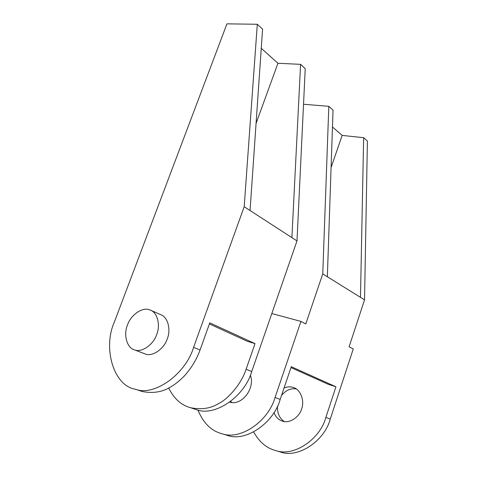 <?xml version="1.0" encoding="UTF-8"?>
<svg xmlns="http://www.w3.org/2000/svg" width="477" height="477" viewBox="0 0 477 477"><rect width="100%" height="100%" fill="white"/><g stroke="black" fill="none" stroke-linecap="round" stroke-linejoin="round"><path stroke-width="0.72" d="M364.535 299.872L367.403 141.073L363.641 137.686L360.481 297.35L364.535 299.872L349.104 346.779L353.254 348.961L330.245 419.098C324.676 440.676 298.578 458.421 280.726 452.124L277.441 451.093M284.322 421.561C279.444 418.287 277.167 413.142 277.483 406.124M281.525 395.457C285.89 390.192 290.809 388.016 296.283 388.94M330.245 419.098L325.874 417.381C320.24 439.102 293.999 456.99 276.1 450.676C266.852 448.44 259.375 442.197 253.675 431.953M284.065 387.974C287.416 386.662 290.481 386.489 293.266 387.455L293.725 387.616C300.599 389.62 304.773 400.859 301.619 408.944C299.329 417.297 289.229 423.797 282.497 421.143L281.955 420.964C278.437 419.736 275.772 416.946 273.959 412.593M325.874 417.381L335.945 386.781L291.28 366.7L280.178 399.434L275.062 397.424C268.67 420.833 240.849 440.396 222.419 433.843C211.532 431.202 203.387 423.278 197.973 410.065M290.982 367.588L328.671 384.474L335.945 386.781M331.086 167.505L342.152 135.414L363.641 137.686M224.428 434.469L227.815 435.531C246.204 442.066 273.864 422.676 280.178 399.434M230.629 401.497L232.019 402.564M250.365 375.107C255.529 388.558 241.404 406.171 229.813 402.111M303.527 104.254L328.814 106.329L333.041 110.139L327.353 276.755L322.756 273.893L305.775 323.955L300.933 321.403L275.062 397.424M328.814 106.329L322.756 273.893M300.933 321.403L271.818 313.532M342.152 135.414L332.469 126.977M327.353 276.755L360.481 297.35M256.071 123.406L277.942 63.262L300.588 64.347L305.232 68.646L296.992 240.921L251.707 371.553C244.796 396.357 215.085 416.958 196.476 409.689L193.257 408.616M209.397 323.937L247.336 341.299L255.022 343.619L246.114 369.222C240.641 385.976 226.187 400.042 219.301 403.154C211.186 408.419 201.598 409.94 190.544 407.71C181.296 405.283 173.998 398.706 168.655 387.968M300.588 64.347L291.9 237.624L296.992 240.921M138.867 390.395L142.098 391.48C153.373 393.692 163.241 391.957 171.702 386.275C175.178 384.289 179.227 381.028 183.854 376.484C191.08 368.596 196.476 359.777 200.048 350.023L209.791 322.84L255.022 343.619M193.59 347.328C185.708 374.069 154.304 396.703 135.361 389.22C113.615 385.869 102.543 348.037 114.456 321.796L226.939 23.85L257.3 24.261L244.194 206.714L193.59 347.328L200.048 350.023M145.133 353.94L145.294 353.994C152.163 356.957 163.736 349.289 167.087 339.332C171.231 329.923 167.916 316.841 160.624 314.641L150.172 310.032C157.482 312.226 160.743 325.445 156.528 334.973C153.111 345.056 141.436 352.849 134.556 349.879L134.395 349.826C126.894 347.942 123.316 334.693 127.46 325.058C130.668 315.112 142.212 306.92 149.289 309.728L150.172 310.032M257.3 24.261L262.588 29.157L250.049 210.512L244.194 206.714M250.049 210.512L291.9 237.624M277.942 63.262L261.265 48.314M246.114 369.222L251.707 371.553M276.105 450.676L280.732 452.124M294.571 387.968L293.725 387.616M227.821 435.531L222.425 433.843M196.476 409.689L190.585 407.716M142.14 391.492L135.361 389.22M145.294 353.994L134.556 349.879"/></g></svg>
